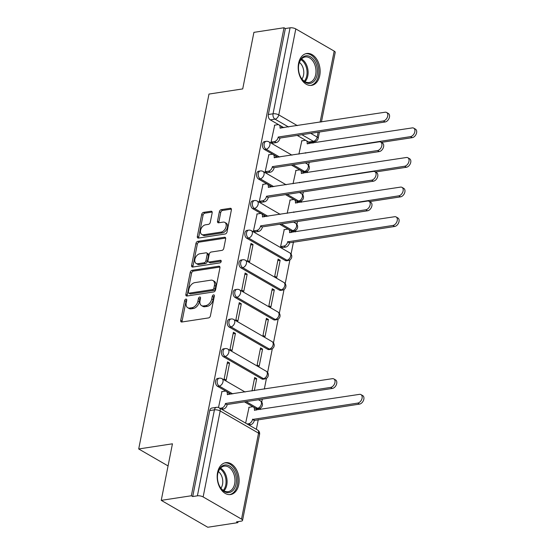<?xml version="1.0" encoding="UTF-8"?>
<svg xmlns="http://www.w3.org/2000/svg" width="555" height="555" viewBox="0 0 555 555"><rect width="100%" height="100%" fill="white"/><g stroke="black" fill="none" stroke-linecap="round" stroke-linejoin="round"><path stroke-width="0.83" d="M185.939 299.11A1.422 0.923 -60 0 0 184.642 300.574L180.722 320.367A2.026 1.325 -60 0 0 181.194 321.9A2.026 1.325 -60 0 0 181.839 322.004L208.569 317.918A2.026 1.325 -60 0 0 210.421 315.83L214.341 296.037A1.422 0.923 -60 0 0 214.015 294.962A1.422 0.923 -60 0 0 213.564 294.892A1.422 0.923 -60 0 0 212.267 296.349L211.753 298.916A6.493 4.232 -60 0 1 205.822 305.604L203.595 305.944A6.493 4.232 -60 0 1 201.527 305.597A6.493 4.232 -60 0 1 200.022 300.706L200.528 298.146A1.422 0.923 -60 0 0 200.202 297.078A1.422 0.923 -60 0 0 199.751 297.001A1.422 0.923 -60 0 0 198.454 298.465L197.948 301.025A6.493 4.232 -60 0 1 192.016 307.713L189.782 308.053A6.493 4.232 -60 0 1 187.722 307.713A6.493 4.232 -60 0 1 186.216 302.822L186.723 300.255A1.422 0.923 -60 0 0 186.39 299.187A1.422 0.923 -60 0 0 185.939 299.11M186.737 300.151A1.422 0.923 -60 0 0 186.001 301.358L182.082 321.151A2.026 1.325 -60 0 0 182.075 321.969M214.362 295.933A1.422 0.923 -60 0 0 213.62 297.133L213.113 299.7L211.753 298.916M200.549 298.042A1.422 0.923 -60 0 0 199.807 299.249L199.3 301.809L197.948 301.025M302.218 171.301L302.836 171.661A4.135 2.775 81.3 0 0 304.209 171.946L305.874 171.696A4.135 2.775 -98.7 0 1 304.501 171.405L293.026 164.773M296.356 200.91L296.974 201.264A4.135 2.775 81.3 0 0 298.347 201.555L300.012 201.299A4.135 2.775 -98.7 0 1 298.639 201.014L287.164 194.382M290.494 230.519L291.111 230.873A4.135 2.775 81.3 0 0 292.485 231.164L294.15 230.908A4.135 2.775 -98.7 0 1 292.776 230.616L281.302 223.984M246.864 238.296L285.249 260.482A4.135 2.775 81.3 0 0 286.623 260.767L288.288 260.517A4.135 2.775 -98.7 0 1 286.914 260.226L248.529 238.04A4.135 2.775 -98.7 0 1 246.469 233.655A4.135 2.775 -98.7 0 1 248.654 230.158L246.989 230.415A4.135 2.775 81.3 0 0 244.804 233.905A4.135 2.775 81.3 0 0 246.864 238.296L248.529 238.04A4.135 2.692 120 0 0 252.31 233.78A4.135 2.692 120 0 0 251.346 230.665A4.135 4.135 0 0 0 248.654 230.158M241.002 267.899L279.387 290.085A4.135 2.775 81.3 0 0 280.761 290.376L282.426 290.119A4.135 2.775 -98.7 0 1 281.052 289.828L242.667 267.649A4.135 2.775 -98.7 0 1 240.606 263.257A4.135 2.775 -98.7 0 1 242.792 259.768L241.127 260.024A4.135 2.775 81.3 0 0 238.941 263.514A4.135 2.775 81.3 0 0 241.002 267.899L242.667 267.649A4.135 2.692 120 0 0 246.448 263.389A4.135 2.692 120 0 0 245.483 260.274A4.135 4.135 0 0 0 242.792 259.768M235.14 297.508L273.525 319.694A4.135 2.775 81.3 0 0 274.898 319.978L276.563 319.729A4.135 2.775 -98.7 0 1 275.19 319.437L236.805 297.251A4.135 2.775 -98.7 0 1 234.744 292.867A4.135 2.775 -98.7 0 1 236.929 289.37L235.264 289.627A4.135 2.775 81.3 0 0 233.079 293.123A4.135 2.775 81.3 0 0 235.14 297.508L236.805 297.251A4.135 2.692 120 0 0 240.586 292.998A4.135 2.692 120 0 0 239.621 289.883A4.135 4.135 0 0 0 236.929 289.37M229.277 327.117L267.663 349.296A4.135 2.775 81.3 0 0 269.036 349.588L270.701 349.331A4.135 2.775 -98.7 0 1 269.328 349.046L230.942 326.86A4.135 2.775 -98.7 0 1 228.882 322.476A4.135 2.775 -98.7 0 1 231.067 318.979L229.402 319.236A4.135 2.775 81.3 0 0 227.217 322.726A4.135 2.775 81.3 0 0 229.277 327.117L230.942 326.86A4.135 2.692 120 0 0 234.723 322.601A4.135 2.692 120 0 0 233.759 319.486A4.135 4.135 0 0 0 231.067 318.979M223.415 356.719L261.8 378.905A4.135 2.775 81.3 0 0 263.174 379.197L264.839 378.94A4.135 2.775 -98.7 0 1 263.465 378.649L225.08 356.47A4.135 2.775 -98.7 0 1 223.02 352.078A4.135 2.775 -98.7 0 1 225.205 348.589L223.54 348.838A4.135 2.775 81.3 0 0 221.355 352.335A4.135 2.775 81.3 0 0 223.415 356.719L225.08 356.47A4.135 2.692 120 0 0 228.861 352.21A4.135 2.692 120 0 0 227.897 349.095A4.135 4.135 0 0 0 225.205 348.589M255.321 408.154L255.938 408.508A4.135 2.775 81.3 0 0 257.312 408.799L258.977 408.549A4.135 2.775 -98.7 0 1 257.603 408.258L246.129 401.626M217.574 472.492A16.116 10.829 81.3 0 0 230.589 494.54A16.116 10.829 81.3 0 0 238.733 484.723A16.116 10.829 81.3 0 0 225.719 462.676A16.116 10.829 81.3 0 0 217.574 472.492M298.59 63.319A16.116 10.829 81.3 0 0 311.612 85.359A16.116 10.829 81.3 0 0 319.749 75.542A16.116 10.829 81.3 0 0 306.735 53.495A16.116 10.829 81.3 0 0 298.59 63.319M212.163 212.863A2.026 1.325 -60 0 0 211.691 211.337A2.026 1.325 -60 0 0 211.046 211.226L203.546 212.378A2.026 1.325 -60 0 0 201.694 214.466L197.337 236.444A2.026 1.325 -60 0 0 197.809 237.977A2.026 1.325 -60 0 0 198.454 238.081L225.184 233.995A2.026 1.325 -60 0 0 227.044 231.907L231.393 209.922A2.026 1.325 -60 0 0 230.922 208.396A2.026 1.325 -60 0 0 230.276 208.285L221.216 209.672A2.026 1.325 -60 0 0 219.364 211.76L217.504 221.167A2.026 1.325 -60 0 0 217.969 222.701A2.026 1.325 -60 0 0 218.614 222.805L223.11 222.118A5.425 3.538 -60 0 1 224.837 222.402A5.425 3.538 -60 0 1 225.746 227.703A5.425 3.538 -60 0 1 221.14 232.087L203.539 234.779A5.425 3.538 -60 0 1 201.812 234.487A5.425 3.538 -60 0 1 200.903 229.194A5.425 3.538 -60 0 1 205.51 224.81L208.444 224.359A2.026 1.325 -60 0 0 210.296 222.271L212.163 212.863M203.137 496.933L241.522 519.112A4.135 1.45 -168.8 0 1 242.549 520.382A4.135 1.45 -168.8 0 1 241.21 521.145L236.52 521.86L237.873 522.644L207.764 527.25L161.241 500.36L172.445 443.806L138.701 448.967L208.978 94.072L242.715 88.911L253.912 32.356L284.021 27.75L191.35 495.761L192.71 496.545L197.4 495.823L214.417 409.854A4.135 2.775 -98.7 0 1 216.505 407.335L211.816 408.05A4.135 2.775 -98.7 0 0 209.728 410.568L214.417 409.854A4.135 1.45 -168.8 0 1 220.162 410.957L203.137 496.933A4.135 1.45 -168.8 0 0 197.4 495.823M161.241 500.36L191.35 495.761M192.072 270.313A2.026 1.325 -60 0 0 190.219 272.401L185.87 294.379A2.026 1.325 -60 0 0 186.341 295.912A2.026 1.325 -60 0 0 186.986 296.016L213.717 291.93A2.026 1.325 -60 0 0 215.569 289.842L219.919 267.857A2.026 1.325 -60 0 0 219.454 266.331A2.026 1.325 -60 0 0 218.809 266.22L192.072 270.313L193.431 271.097A2.026 1.325 -60 0 0 191.579 273.185L187.222 295.163A2.026 1.325 -60 0 0 187.215 295.981M191.607 265.415L195.957 243.43A2.026 1.325 -60 0 1 197.809 241.342L224.539 237.256A2.026 1.325 -60 0 1 225.184 237.36A2.026 1.325 -60 0 1 225.656 238.893L223.797 248.3A2.026 1.325 -60 0 1 221.938 250.388L211.101 252.046A2.026 1.325 -60 0 0 209.249 254.134L208.007 260.378A2.026 1.325 -60 0 0 208.479 261.904A2.026 1.325 -60 0 0 209.124 262.015L220.411 260.288A1.422 0.923 -60 0 1 220.862 260.364A1.422 0.923 -60 0 1 221.105 261.745A1.422 0.923 -60 0 1 219.898 262.897L192.724 267.052A2.026 1.325 -60 0 1 192.072 266.941A2.026 1.325 -60 0 1 191.607 265.415L192.96 266.199L197.316 244.214L195.957 243.43M308.698 142.052L313.388 141.338A4.135 2.775 -98.7 0 0 314.768 141.629L310.078 142.344A4.135 2.775 -98.7 0 1 308.698 142.052L308.08 141.698M306.02 140.505L297.223 135.42M283.876 127.706L280.955 126.02M278.894 124.826L270.313 119.873L275.002 119.152A4.135 2.775 -98.7 0 1 273.046 113.789L290.064 27.819A4.135 1.45 11.2 0 1 295.801 28.922L334.186 51.109A4.135 1.45 11.2 0 1 335.22 52.371L321.435 121.961M237.873 522.644L238.074 521.624M256.354 429.313L258.276 419.594M260.274 409.535L260.586 407.939M261.745 402.098L262.328 399.149M264.319 389.09L266.449 378.33M267.607 372.488L272.311 348.727M273.469 342.886L278.173 319.118M279.332 313.277L284.035 289.516M285.194 283.667L289.897 259.906M291.056 254.065L293.456 241.952M295.447 231.893L295.76 230.297M296.918 224.456L297.501 221.507M301.309 202.284L301.622 200.695M302.78 194.854L303.363 191.898M307.172 172.681L307.484 171.086M308.642 165.244L309.225 162.296M313.034 143.072L313.27 141.851M284.021 27.75L285.374 28.534L290.064 27.819M249.063 407.287L245.636 423.125M221.938 391.608L218.497 407.523M229.576 363.032L227.536 361.853L224.158 378.933L226.19 380.113L229.576 363.032L227.238 363.386M254.343 390.616L256.701 378.704L254.363 379.065M256.701 378.704L254.669 377.532L252.005 390.97M235.438 333.423L233.398 332.244L230.02 349.331L232.052 350.503L235.438 333.423L233.1 333.784M262.564 349.102L260.531 347.923L257.145 365.003L259.178 366.182L262.564 349.102L260.226 349.456M241.3 303.814L239.26 302.642L235.882 319.722L237.915 320.894L241.3 303.814L238.962 304.175M268.426 319.493L266.393 318.32L263.008 335.4L265.04 336.573L268.426 319.493L266.088 319.853M247.162 274.212L245.123 273.032L241.744 290.112L243.777 291.292L247.162 274.212L244.824 274.565M274.288 289.89L272.255 288.711L268.87 305.791L270.902 306.971L274.288 289.89L271.95 290.244M253.025 244.602L250.985 243.43L247.606 260.51L249.639 261.683L253.025 244.602L250.687 244.963M280.15 260.281L278.117 259.109L274.732 276.189L276.765 277.361L280.15 260.281L277.812 260.642M257.111 213.973L253.469 230.901L255.543 231.879M284.236 229.652L280.594 246.58L282.668 247.558M262.973 184.364L259.331 201.299L261.405 202.277M290.099 200.043L287.178 213.328M268.835 154.762L265.193 171.689L267.267 172.667M295.961 170.44L293.04 183.726M274.697 125.153L271.055 142.08L273.129 143.058M300.158 170.114L291.361 165.029M278.013 157.315L275.093 155.629M273.032 154.436L264.451 149.475L266.116 149.219A4.135 2.775 -98.7 0 1 264.055 144.834A4.135 2.775 -98.7 0 1 266.24 141.338L264.575 141.594A4.135 2.775 81.3 0 0 262.39 145.091A4.135 2.775 81.3 0 0 264.451 149.475M294.296 199.717L285.499 194.632M272.151 186.917L269.231 185.231M267.17 184.038L258.588 179.085L260.253 178.828A4.135 2.775 -98.7 0 1 258.193 174.443A4.135 2.775 -98.7 0 1 260.378 170.947L258.713 171.204A4.135 2.775 81.3 0 0 256.528 174.693A4.135 2.775 81.3 0 0 258.588 179.085M288.433 229.326L279.637 224.241M266.289 216.526L263.368 214.84M261.308 213.647L252.726 208.687L254.391 208.437A4.135 2.775 -98.7 0 1 252.331 204.046A4.135 2.775 -98.7 0 1 254.516 200.556L252.851 200.806A4.135 2.775 81.3 0 0 250.666 204.302A4.135 2.775 81.3 0 0 252.726 208.687M253.26 406.961L244.464 401.875M231.116 394.168L228.195 392.475M226.135 391.289L217.553 386.329L219.218 386.072A4.135 2.775 -98.7 0 1 217.158 381.687A4.135 2.775 -98.7 0 1 219.343 378.191L217.678 378.448A4.135 2.775 81.3 0 0 215.493 381.937A4.135 2.775 81.3 0 0 217.553 386.329M138.701 448.967L168.061 465.929M301.823 140.831L298.902 154.117M285.374 28.534L268.349 114.503A4.135 2.775 81.3 0 0 270.313 119.873M192.71 496.545L209.728 410.568M187.722 307.713L189.075 308.497A6.493 4.232 -60 0 0 191.142 308.837L189.782 308.053M199.3 301.809A6.493 4.232 -60 0 1 193.369 308.497L191.142 308.837M201.527 305.597L202.887 306.381A6.493 4.232 -60 0 0 204.955 306.728L203.595 305.944M213.113 299.7A6.493 4.232 -60 0 1 207.181 306.388L204.955 306.728M219.926 267.045L193.431 271.097M188.353 292.013A1.422 0.923 -60 0 0 188.679 293.082A1.422 0.923 -60 0 0 189.137 293.158L212.6 289.571A1.422 0.923 -60 0 0 213.897 288.107L214.431 285.409A6.493 4.232 -60 0 0 212.926 280.518A6.493 4.232 -60 0 0 210.858 280.171L194.819 282.627A6.493 4.232 -60 0 0 188.887 289.315L188.353 292.013M188.679 293.082L190.039 293.866A1.422 0.923 -60 0 0 190.49 293.942L189.137 293.158M212.926 280.518L214.285 281.302A6.493 4.232 -60 0 1 215.784 286.193L215.25 288.891A1.422 0.923 -60 0 1 213.952 290.355L190.49 293.942M225.663 238.074L199.169 242.126A2.026 1.325 -60 0 0 197.316 244.214M208.479 261.904L209.839 262.688A2.026 1.325 -60 0 0 210.484 262.799L221.223 261.155M199.849 253.767A5.425 3.538 -60 0 0 195.242 258.151A5.425 3.538 -60 0 0 196.151 263.445A5.425 3.538 -60 0 0 197.878 263.729L204.08 262.786A2.026 1.325 -60 0 0 205.933 260.697L207.168 254.454A2.026 1.325 -60 0 0 206.696 252.927A2.026 1.325 -60 0 0 206.051 252.816L199.849 253.767M196.151 263.445L197.504 264.229A5.425 3.538 -60 0 0 199.231 264.513L197.878 263.729M206.696 252.927L208.056 253.711A2.026 1.325 -60 0 1 208.52 255.238L207.286 261.481A2.026 1.325 -60 0 1 205.433 263.57L199.231 264.513M192.96 266.199A2.026 1.325 -60 0 0 192.953 267.017M201.812 234.487L203.165 235.271A5.425 3.538 -60 0 0 204.892 235.563L203.539 234.779M224.837 222.402L226.197 223.186A5.425 3.538 -60 0 1 227.099 228.487A5.425 3.538 -60 0 1 222.493 232.871L204.892 235.563M231.4 209.11L222.576 210.456A2.026 1.325 -60 0 0 220.724 212.544L218.857 221.951A2.026 1.325 -60 0 0 218.85 222.77M212.17 212.045L204.906 213.162A2.026 1.325 -60 0 0 203.047 215.25L198.697 237.228A2.026 1.325 -60 0 0 198.69 238.046M247.1 423.971L248.751 423.715A4.135 2.692 -60 0 0 252.532 419.455L357.732 403.096A4.752 3.101 -60 0 0 361.77 399.253A4.752 3.101 -60 0 0 360.979 394.612A4.752 3.101 -60 0 0 359.467 394.362L254.37 410.159A4.135 2.692 -60 0 0 253.413 407.044A4.135 2.692 -60 0 0 252.095 406.822L248.765 407.335M253.413 407.044L255.175 408.064A4.135 2.692 120 0 1 256.223 410.152M360.979 394.612L362.741 395.632A4.752 3.101 120 0 1 363.532 400.273A4.752 3.101 120 0 1 359.501 404.109L254.294 420.475A4.135 2.692 120 0 1 250.52 424.735L248.751 423.715M248.869 424.984L250.52 424.735M254.35 420.19L252.587 419.171M219.974 408.293L221.625 408.036A4.135 2.692 -60 0 0 225.406 403.776L227.168 404.796A4.135 2.692 120 0 1 223.387 409.056L221.736 409.312M225.462 403.492L330.607 387.418A4.752 3.101 -60 0 0 334.644 383.574A4.752 3.101 -60 0 0 333.853 378.933A4.752 3.101 -60 0 0 332.334 378.683L227.245 394.48A4.135 2.692 -60 0 0 226.287 391.365L228.05 392.385A4.135 2.692 120 0 1 229.097 394.473M333.853 378.933L335.615 379.953A4.752 3.101 120 0 1 336.406 384.594A4.752 3.101 120 0 1 332.369 388.438L227.224 404.512M226.287 391.365A4.135 2.692 -60 0 0 224.969 391.15L221.639 391.657M220.168 487.241A13.951 9.373 -98.7 0 1 219.426 485.882A13.951 9.373 -98.7 0 1 217.65 474.275A13.951 9.373 -98.7 0 1 224.289 465.111A13.951 9.373 -98.7 0 1 233.717 470.342A13.951 9.373 -98.7 0 1 233.606 489.781A13.951 9.373 -98.7 0 1 220.168 487.241M219.329 485.667A12.918 8.679 81.3 0 0 219.912 486.728A12.918 8.679 81.3 0 0 228.14 491.675A12.918 8.679 81.3 0 0 234.626 483.981A12.918 8.679 81.3 0 0 232.462 471.084A12.918 8.679 81.3 0 0 224.234 466.138A12.918 8.679 81.3 0 0 217.622 474.504M218.399 471.604A10.17 6.833 -98.7 0 1 220.793 474.324A10.17 6.833 -98.7 0 1 220.939 488.199M229.361 494.623A16.012 10.76 81.3 0 0 237.408 485.084A16.012 10.76 81.3 0 0 234.723 469.093A16.012 10.76 81.3 0 0 224.525 462.96M301.185 78.061A13.951 9.373 -98.7 0 1 300.449 76.701A13.951 9.373 -98.7 0 1 298.673 65.095A13.951 9.373 -98.7 0 1 305.305 55.937A13.951 9.373 -98.7 0 1 314.734 61.168A13.951 9.373 -98.7 0 1 314.623 80.6A13.951 9.373 -98.7 0 1 301.185 78.061M300.345 76.493A12.918 8.679 81.3 0 0 300.935 77.554A12.918 8.679 81.3 0 0 309.156 82.494A12.918 8.679 81.3 0 0 315.649 74.807A12.918 8.679 81.3 0 0 313.478 61.91A12.918 8.679 81.3 0 0 305.25 56.964A12.918 8.679 81.3 0 0 298.639 65.323M299.416 62.431A10.17 6.833 -98.7 0 1 301.816 65.15A10.17 6.833 -98.7 0 1 301.955 79.025M310.384 85.442A16.012 10.76 81.3 0 0 318.431 75.903A16.012 10.76 81.3 0 0 315.74 59.912A16.012 10.76 81.3 0 0 305.541 53.786M280.608 246.587L283.924 246.08A4.135 2.692 -60 0 0 287.705 241.82L392.905 225.455A4.752 3.101 -60 0 0 396.943 221.611A4.752 3.101 -60 0 0 396.152 216.977A4.752 3.101 -60 0 0 394.64 216.727L289.543 232.517A4.135 2.692 -60 0 0 288.586 229.402A4.135 2.692 -60 0 0 287.268 229.187L283.938 229.694M288.586 229.402L290.348 230.422A4.135 2.692 120 0 1 291.396 232.51M396.152 216.977L397.914 217.997A4.752 3.101 120 0 1 398.712 222.631A4.752 3.101 120 0 1 394.674 226.475L289.467 242.84A4.135 2.692 120 0 1 285.693 247.093L283.924 246.08M282.37 247.606L285.693 247.093M289.523 242.556L287.761 241.536M253.475 230.908L256.798 230.401A4.135 2.692 -60 0 0 260.579 226.142L262.342 227.161A4.135 2.692 120 0 1 258.561 231.421L255.245 231.928M260.635 225.857L365.78 209.776A4.752 3.101 -60 0 0 369.817 205.94A4.752 3.101 -60 0 0 369.026 201.299A4.752 3.101 -60 0 0 367.507 201.049L262.418 216.838A4.135 2.692 -60 0 0 261.46 213.724L263.223 214.743A4.135 2.692 120 0 1 264.27 216.832M369.026 201.299L370.789 202.318A4.752 3.101 120 0 1 371.579 206.953A4.752 3.101 120 0 1 367.542 210.796L262.397 226.877M261.46 213.724A4.135 2.692 -60 0 0 260.142 213.508L256.812 214.022M293.533 212.357A4.135 2.692 -60 0 0 293.567 212.211L398.767 195.846A4.752 3.101 -60 0 0 402.805 192.009A4.752 3.101 -60 0 0 402.014 187.368A4.752 3.101 -60 0 0 400.502 187.118L295.406 202.915A4.135 2.692 -60 0 0 294.448 199.8A4.135 2.692 -60 0 0 293.13 199.578L289.8 200.091M294.448 199.8L296.21 200.82A4.135 2.692 120 0 1 297.258 202.908M402.014 187.368L403.776 188.388A4.752 3.101 120 0 1 404.574 193.029A4.752 3.101 120 0 1 400.537 196.865L369.554 201.604M294.199 212.26L293.623 211.927M259.338 201.299L262.661 200.792A4.135 2.692 -60 0 0 266.442 196.532L268.204 197.552A4.135 2.692 120 0 1 264.423 201.812L261.107 202.318M266.497 196.248L371.642 180.174A4.752 3.101 -60 0 0 375.679 176.33A4.752 3.101 -60 0 0 374.889 171.689A4.752 3.101 -60 0 0 373.369 171.44L268.28 187.236A4.135 2.692 -60 0 0 267.323 184.121L269.085 185.141A4.135 2.692 120 0 1 270.132 187.229M374.889 171.689L376.651 172.709A4.752 3.101 120 0 1 377.442 177.35A4.752 3.101 120 0 1 373.404 181.187L268.259 197.268M267.323 184.121A4.135 2.692 -60 0 0 266.005 183.899L262.675 184.413M299.395 182.755A4.135 2.692 -60 0 0 299.429 182.609L404.63 166.243A4.752 3.101 -60 0 0 408.667 162.4A4.752 3.101 -60 0 0 407.876 157.759A4.752 3.101 -60 0 0 406.364 157.509L301.268 173.306A4.135 2.692 -60 0 0 300.31 170.191A4.135 2.692 -60 0 0 298.999 169.976L295.662 170.482M300.31 170.191L302.073 171.211A4.135 2.692 120 0 1 303.12 173.299M407.876 157.759L409.639 158.779A4.752 3.101 120 0 1 410.436 163.42A4.752 3.101 120 0 1 406.399 167.263L375.416 172.001M300.061 182.65L299.485 182.324M265.2 171.696L268.523 171.19A4.135 2.692 -60 0 0 272.304 166.93L274.066 167.95A4.135 2.692 120 0 1 270.285 172.203L266.969 172.716M272.359 166.646L377.504 150.565A4.752 3.101 -60 0 0 381.542 146.721A4.752 3.101 -60 0 0 380.751 142.087A4.752 3.101 -60 0 0 379.231 141.837L274.142 157.627A4.135 2.692 -60 0 0 273.185 154.512L274.947 155.532A4.135 2.692 120 0 1 275.995 157.62M380.751 142.087L382.513 143.107A4.752 3.101 120 0 1 383.304 147.741A4.752 3.101 120 0 1 379.266 151.584L274.121 167.666M273.185 154.512A4.135 2.692 -60 0 0 271.867 154.297L268.537 154.803M305.257 153.145A4.135 2.692 -60 0 0 305.292 153L410.492 136.634A4.752 3.101 -60 0 0 414.529 132.798A4.752 3.101 -60 0 0 413.739 128.156A4.752 3.101 -60 0 0 412.226 127.907L307.13 143.703A4.135 2.692 -60 0 0 306.173 140.581A4.135 2.692 -60 0 0 304.861 140.366L301.525 140.88M306.173 140.581L307.935 141.601A4.135 2.692 120 0 1 308.982 143.69M413.739 128.156L415.501 129.176A4.752 3.101 120 0 1 416.299 133.81A4.752 3.101 120 0 1 412.261 137.654L381.278 142.392M305.923 153.048L305.347 152.715M271.062 142.087L274.385 141.581A4.135 2.692 -60 0 0 278.166 137.321L279.928 138.341A4.135 2.692 120 0 1 276.147 142.6L272.831 143.107M278.221 137.036L383.366 120.955A4.752 3.101 -60 0 0 387.404 117.119A4.752 3.101 -60 0 0 386.613 112.478A4.752 3.101 -60 0 0 385.094 112.228L280.004 128.025A4.135 2.692 -60 0 0 279.047 124.91L280.809 125.93A4.135 2.692 120 0 1 281.857 128.018M386.613 112.478L388.375 113.497A4.752 3.101 120 0 1 389.166 118.139A4.752 3.101 120 0 1 385.128 121.975L279.984 138.056M279.047 124.91A4.135 2.692 -60 0 0 277.729 124.688L274.399 125.201M186.001 301.358L184.642 300.574M213.62 297.133L212.267 296.349M199.807 299.249L198.454 298.465M302.836 171.661L304.501 171.405A4.135 2.692 -60 0 0 308.275 167.145A4.135 2.692 120 0 0 307.317 164.03L305.34 162.886M296.974 201.264L298.639 201.014A4.135 2.692 -60 0 0 302.413 196.754A4.135 2.692 120 0 0 301.455 193.639L299.478 192.495M291.111 230.873L292.776 230.616A4.135 2.692 -60 0 0 296.55 226.357A4.135 2.692 120 0 0 295.593 223.242L293.616 222.104M285.249 260.482L286.914 260.226A4.135 2.692 -60 0 0 290.688 255.966A4.135 2.692 120 0 0 289.731 252.851L251.346 230.665M279.387 290.085L281.052 289.828A4.135 2.692 -60 0 0 284.826 285.575A4.135 2.692 120 0 0 283.869 282.46L245.483 260.274M273.525 319.694L275.19 319.437A4.135 2.692 -60 0 0 278.964 315.178A4.135 2.692 120 0 0 278.006 312.063L239.621 289.883M267.663 349.296L269.328 349.046A4.135 2.692 -60 0 0 273.102 344.787A4.135 2.692 120 0 0 272.144 341.672L233.759 319.486M261.8 378.905L263.465 378.649A4.135 2.692 -60 0 0 267.239 374.389A4.135 2.692 120 0 0 266.282 371.274L227.897 349.095M255.938 408.508L257.603 408.258A4.135 2.692 -60 0 0 261.377 403.998A4.135 2.692 120 0 0 260.42 400.883L258.443 399.739M310.724 133.353L317.169 137.078A4.135 2.692 120 0 1 313.388 141.338L301.913 134.705M288.565 126.991L275.002 119.152A4.135 2.692 120 0 0 278.783 114.892L297.376 125.645M314.768 141.629A4.135 4.135 0 0 0 318.195 138.341A4.135 1.45 11.2 0 0 317.169 137.078L318.126 132.222M320.117 122.162L334.186 51.109M295.801 28.922L278.783 114.892A4.135 1.45 -168.8 0 0 273.046 113.789L268.349 114.503M241.522 519.112L258.547 433.143L220.162 410.957A4.135 2.692 -60 0 0 219.204 407.842A4.135 4.135 0 0 0 216.505 407.335M279.678 157.058L266.116 149.219A4.135 2.692 120 0 0 269.897 144.966A4.135 2.692 120 0 0 268.932 141.851A4.135 4.135 0 0 0 266.24 141.338M273.816 186.667L260.253 178.828A4.135 2.692 120 0 0 264.034 174.568A4.135 2.692 120 0 0 263.07 171.453A4.135 4.135 0 0 0 260.378 170.947M267.954 216.27L254.391 208.437A4.135 2.692 120 0 0 258.172 204.178A4.135 2.692 120 0 0 257.208 201.063A4.135 4.135 0 0 0 254.516 200.556M232.781 393.911L219.218 386.072A4.135 2.692 120 0 0 222.992 381.812A4.135 2.692 120 0 0 222.035 378.697A4.135 4.135 0 0 0 219.343 378.191M257.589 430.028A4.135 2.692 -60 0 1 258.547 433.143A4.135 1.45 11.2 0 1 259.574 434.405A4.135 4.135 0 0 0 257.589 430.028L219.204 407.842M193.369 308.497L192.016 307.713M207.181 306.388L205.822 305.604M182.082 321.151L180.722 320.367M219.863 266.837L218.809 266.22M187.222 295.163L185.87 294.379M191.579 273.185L190.219 272.401M213.952 290.355L212.6 289.571M215.25 288.891L213.897 288.107M215.784 286.193L214.431 285.409M199.169 242.126L197.809 241.342M225.601 237.866L224.539 237.256M210.484 262.799L209.124 262.015M221.154 260.718L220.411 260.288M205.433 263.57L204.08 262.786M207.286 261.481L205.933 260.697M208.52 255.238L207.168 254.454M222.493 232.871L221.14 232.087M218.857 221.951L217.504 221.167M220.724 212.544L219.364 211.76M222.576 210.456L221.216 209.672M231.338 208.902L230.276 208.285M198.697 237.228L197.337 236.444M203.047 215.25L201.694 214.466M204.906 213.162L203.546 212.378M212.107 211.844L211.046 211.226M254.752 410.374L254.37 410.159M254.294 420.475L252.532 419.455M359.501 404.109L357.732 403.096M225.406 403.776L227.168 404.796M221.625 408.036L223.387 409.056M227.245 394.48L227.626 394.702M330.607 387.418L332.369 388.438M220.508 468.17A12.918 8.679 -98.7 0 1 224.574 472.291A12.918 8.679 -98.7 0 1 223.977 490.849M223.242 490.391A12.494 8.394 81.3 0 0 223.623 472.659A12.494 8.394 81.3 0 0 219.947 468.822M301.531 58.997A12.918 8.679 -98.7 0 1 305.597 63.11A12.918 8.679 -98.7 0 1 305 81.675M304.265 81.217A12.494 8.394 81.3 0 0 304.639 63.485A12.494 8.394 81.3 0 0 300.963 59.649M289.925 232.739L289.543 232.517M289.467 242.84L287.705 241.82M394.674 226.475L392.905 225.455M260.579 226.142L262.342 227.161M256.798 230.401L258.561 231.421M262.418 216.838L262.799 217.06M365.78 209.776L367.542 210.796M295.787 203.13L295.406 202.915M400.537 196.865L398.767 195.846M266.442 196.532L268.204 197.552M262.661 200.792L264.423 201.812M268.28 187.236L268.662 187.451M371.642 180.174L373.404 181.187M301.649 173.528L301.268 173.306M406.399 167.263L404.63 166.243M272.304 166.93L274.066 167.95M268.523 171.19L270.285 172.203M274.142 157.627L274.524 157.849M377.504 150.565L379.266 151.584M307.512 143.918L307.13 143.703M412.261 137.654L410.492 136.634M278.166 137.321L279.928 138.341M274.385 141.581L276.147 142.6M280.004 128.025L280.386 128.24M383.366 120.955L385.128 121.975M222.035 378.697L245.095 392.024M258.977 408.549A4.135 4.135 0 0 0 260.42 400.883M264.839 378.94A4.135 4.135 0 0 0 266.282 371.274M270.701 349.331A4.135 4.135 0 0 0 272.144 341.672M276.563 319.729A4.135 4.135 0 0 0 278.006 312.063M282.426 290.119A4.135 4.135 0 0 0 283.869 282.46M288.288 260.517A4.135 4.135 0 0 0 289.731 252.851M257.208 201.063L280.268 214.39M294.15 230.908A4.135 4.135 0 0 0 295.593 223.242M263.07 171.453L286.13 184.78M300.012 201.299A4.135 4.135 0 0 0 301.455 193.639M268.932 141.851L291.992 155.178M305.874 171.696A4.135 4.135 0 0 0 307.317 164.03M318.195 138.341L319.444 132.021M242.549 520.382L259.574 434.405"/></g></svg>
